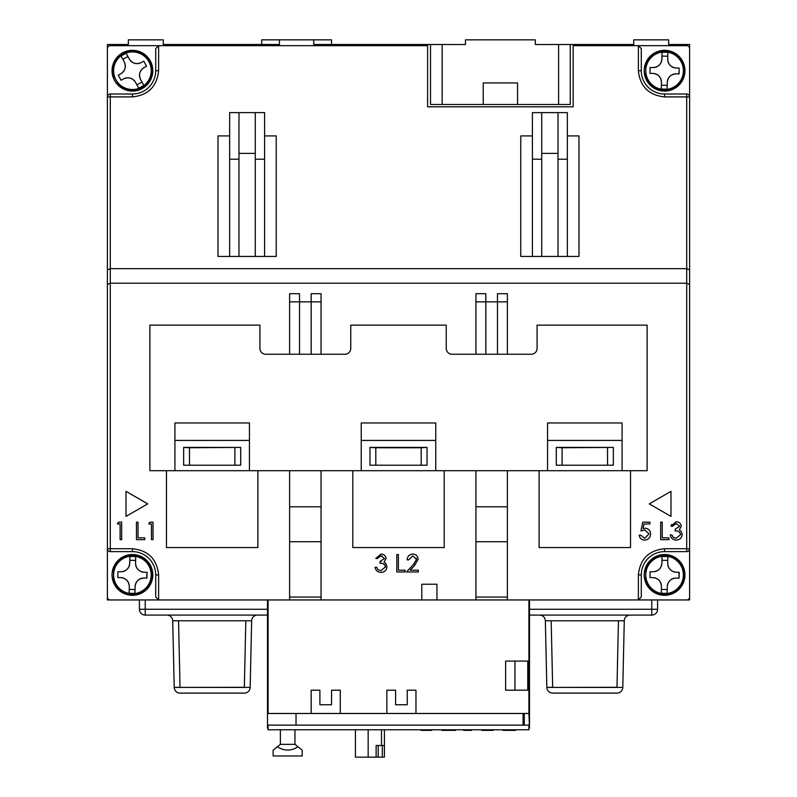 <?xml version="1.0" encoding="UTF-8"?>
<svg xmlns="http://www.w3.org/2000/svg" width="797" height="797" viewBox="0 0 797 797"><rect width="100%" height="100%" fill="white"/><g stroke="black" fill="none" stroke-linecap="round" stroke-linejoin="round"><path stroke-width="1.2" d="M279.438 45.668L279.438 44.512L163.285 44.512L163.285 39.85L128.347 39.85L128.347 44.512L107.386 44.512L107.386 599.952L421.792 599.952L421.792 584.231L436.925 584.231L436.925 599.952L689.614 599.952L689.614 44.512L668.653 44.512L668.653 39.85L633.715 39.85L633.715 44.512L570.253 44.512L570.253 104.477L430.519 104.477L430.519 44.512L313.789 44.512L313.789 45.668M528.919 698.341L529.497 698.341L529.497 599.952M267.503 599.952L267.503 725.131L268.081 725.131L268.081 729.783L528.919 729.783L528.919 725.131L268.081 725.131M523.091 713.484L415.964 713.484L415.964 690.192L407.237 690.192L407.237 704.747L395.591 704.747L395.591 690.192L386.854 690.192L386.854 713.484L340.279 713.484L340.279 690.192L331.542 690.192L331.542 704.747L319.896 704.747L319.896 690.192L311.169 690.192L311.169 713.484L296.026 713.484L296.026 725.131L523.091 725.131L523.091 713.484L528.919 713.484L528.919 599.952M528.919 728.04L529.497 728.04L528.919 713.484M279.438 44.512L279.438 39.85L331.542 39.85L331.542 44.512M313.789 44.512L313.789 39.85M430.519 44.512L465.458 44.512L465.458 39.85L535.325 39.85L535.325 44.512L570.253 44.512M529.497 725.131L529.497 698.341M279.438 39.85L261.675 39.85L261.675 44.512M442.166 44.512L442.166 104.477M483.211 104.477L483.211 82.938L517.562 82.938L517.562 104.477M558.607 104.477L558.607 44.512M299.523 354.247L299.523 301.854L311.169 301.854L311.169 354.247M299.523 301.854L299.523 293.704L289.62 293.704L289.62 301.854L299.523 301.854M321.061 301.854L321.061 293.704L311.169 293.704L311.169 301.854L321.061 301.854L321.061 354.247M485.831 354.247L485.831 301.854L497.477 301.854L497.477 354.247M485.831 301.854L485.831 293.704L475.939 293.704L475.939 301.854L485.831 301.854M507.38 301.854L507.38 293.704L497.477 293.704L497.477 301.854L507.38 301.854L507.38 354.247M638.377 574.916L641.286 574.916L641.286 597.043L638.377 599.952L638.377 574.916C640.021 559.096 648.758 550.358 664.578 548.715L686.705 548.715L686.705 283.224L689.614 284.429L689.614 48.587A2.909 2.909 0 0 0 686.705 45.668L573.163 45.668L573.163 106.808L427.61 106.808L427.61 45.668L110.295 45.668A2.909 2.909 0 0 0 107.386 48.587L107.386 597.043A2.909 2.909 0 0 0 110.295 599.952L158.623 599.952L155.714 597.043L155.714 574.916A23.292 23.292 0 0 0 132.422 551.624L110.295 551.624A2.909 2.909 0 0 1 107.386 548.715L132.422 548.715C148.242 550.358 156.979 559.096 158.623 574.916L158.623 599.952M638.377 599.952L686.705 599.952A2.909 2.909 0 0 0 689.614 597.043L689.614 548.715A2.909 2.909 0 0 1 686.705 551.624L686.705 548.715L689.614 548.715A2.909 2.909 0 0 1 686.705 551.624L664.578 551.624A23.292 23.292 0 0 0 641.286 574.916M386.854 713.484L415.964 713.484M311.169 713.484L340.279 713.484M268.081 599.952L268.081 713.484L296.026 713.484M257.889 470.698L257.889 547.549L166.483 547.549L166.483 470.698M444.208 470.698L444.208 547.549L352.792 547.549L352.792 470.698M630.517 470.698L630.517 547.549L539.111 547.549L539.111 470.698M385.369 567.404L385.409 566.936C384.762 564.276 382.968 563.051 380.03 563.24L380.03 561.447L381.205 561.357M381.982 555.947L380.03 555.957M380.03 561.447L384.513 558.587L380.996 555.848L377.34 558.538L375.785 558.478M384.722 561.666L384.034 562.184L386.296 564.236M385.618 563.31L386.973 566.787C386.545 570.333 384.533 572.206 380.926 572.415L379.242 572.216M386.973 566.787C386.545 570.333 384.533 572.206 380.926 572.415C377.658 572.236 375.716 570.522 375.108 567.265L376.672 567.265L378.037 569.686L380.956 570.632L385.409 566.936L385.071 565.521M411.033 554.323L412.826 554.054C416.044 554.294 417.807 556.027 418.096 559.245L414.57 565.511L410.196 570.184L418.325 570.184L418.325 571.967L406.46 571.967L414.111 563.798M413.225 564.744L416.532 559.384L416.343 558.259M644.823 530.025L640.967 530.922L642.761 522.184L649.924 522.184L649.924 523.978L643.986 523.978L643.049 528.57L645.102 528.232C648.569 528.541 650.402 530.453 650.601 533.95C650.322 537.766 648.3 539.818 644.504 540.107C641.465 539.858 639.692 538.214 639.184 535.176L640.748 535.176L644.604 538.314L649.037 533.88L644.823 530.025L644.026 530.075M645.102 528.232L646.975 528.521M644.504 540.107L642.93 539.888M682.152 533.99L682.172 534.468C681.744 538.015 679.731 539.898 676.135 540.107C672.867 539.928 670.925 538.204 670.307 534.956L671.871 534.956L673.246 537.367L676.155 538.314L680.608 534.618C679.961 531.968 678.167 530.732 675.228 530.922L675.228 529.128L679.711 526.269L676.195 523.529L672.548 526.219L670.974 526.219L671.632 524.436M670.974 526.219L676.175 521.736L677.679 521.935M676.175 521.736C679.144 521.896 680.847 523.41 681.276 526.279L679.243 529.875L680.07 530.334M679.243 529.875L681.136 531.36L682.172 534.468L681.863 536.271M676.135 540.107L674.441 539.898M671.871 534.956L673.435 537.507M689.614 96.905A2.909 2.909 0 0 0 686.705 93.996A2.909 2.909 0 0 1 689.614 96.905L686.705 96.905L686.705 93.996L664.578 93.996A23.292 23.292 0 0 1 641.286 70.704L641.286 48.587L638.377 45.668L638.377 70.704C640.041 86.504 648.778 95.241 664.578 96.905L686.705 96.905L686.705 283.224L110.295 283.224L107.386 284.429M289.62 599.952L289.62 470.698M321.061 470.698L321.061 599.952M475.939 599.952L475.939 470.698M507.38 470.698L507.38 599.952M289.62 354.247L289.62 301.854M321.061 506.792L289.62 506.792M475.939 354.247L475.939 301.854M507.38 506.792L475.939 506.792M689.614 269.874L686.705 268.669L110.295 268.669L110.295 96.905L132.422 96.905L132.422 93.996A23.292 23.292 0 0 0 155.714 70.704L155.714 48.587L155.714 70.704A23.292 23.292 0 0 1 132.422 93.996L110.295 93.996A2.909 2.909 0 0 0 107.386 96.905A2.909 2.909 0 0 1 110.295 93.996L110.295 96.905L107.386 96.905M107.386 548.715A2.909 2.909 0 0 0 110.295 551.624L110.295 268.669L107.386 269.874M132.422 96.905C148.222 95.241 156.959 86.504 158.623 70.704L158.623 45.668L155.714 48.587M514.942 661.082L527.753 661.082L527.753 690.192L514.942 690.192L514.942 661.082L505.627 661.082L505.627 690.192L514.942 690.192M436.925 599.952L421.792 599.952M126.016 491.36L126.016 516.396L147.704 503.883L126.016 491.36M670.984 516.396L670.984 491.36L649.296 503.883L670.984 516.396M120.108 523.978L117.418 523.978L118.444 522.184L121.672 522.184L121.672 539.659L120.108 539.659L120.108 523.978M144.735 539.659L136.456 539.659L136.456 522.184L138.02 522.184L138.02 537.865L144.735 537.865L144.735 539.659M151.46 523.978L148.77 523.978L149.796 522.184L153.024 522.184L153.024 539.659L151.46 539.659L151.46 523.978M376.672 567.265L378.037 569.686M375.776 558.538L380.976 554.054C383.945 554.204 385.638 555.718 386.077 558.597L384.034 562.184M405.115 571.967L396.826 571.967L396.826 554.503L398.39 554.503L398.39 570.184L405.115 570.184L405.115 571.967M416.532 559.384L412.746 555.848L408.692 559.883L407.128 559.883C407.416 556.336 409.319 554.393 412.826 554.054C416.044 554.294 417.807 556.027 418.096 559.245M668.962 539.659L660.673 539.659L660.673 522.184L662.247 522.184L662.247 537.865L668.962 537.865L668.962 539.659M675.228 529.128L679.711 526.269M676.155 538.314L680.608 534.618M321.061 541.731L289.62 541.731M507.38 541.731L475.939 541.731M238.97 112.626L255.269 112.626L255.269 256.435L238.97 256.435L238.97 112.626L229.656 112.626L229.656 256.435L218.009 256.435L218.009 135.918L229.656 135.918M264.584 135.918L276.23 135.918L276.23 256.435L264.584 256.435L264.584 112.626L255.269 112.626M229.656 256.435L238.97 256.435M255.269 256.435L264.584 256.435M541.731 112.626L558.03 112.626L558.03 256.435L541.731 256.435L541.731 112.626L532.416 112.626L532.416 256.435L520.77 256.435L520.77 135.918L532.416 135.918M567.344 135.918L578.991 135.918L578.991 256.435L558.03 256.435M532.416 256.435L541.731 256.435M558.03 112.626L567.344 112.626L567.344 256.435M238.97 159.211L229.656 159.211M255.269 159.211L264.584 159.211M238.97 153.383L255.269 153.383M541.731 159.211L532.416 159.211M567.344 159.211L558.03 159.211M541.731 153.383L558.03 153.383M524.257 713.484L524.257 725.131M502.977 729.783L505.248 729.783L505.248 730.371L502.977 730.371L502.977 729.783M431.755 729.783L431.755 730.371L421.045 730.371L421.045 729.783M455.505 729.783L455.505 730.371L454.718 729.783M452.108 729.783L452.108 730.371L454.718 730.371M443.61 729.783L443.61 730.371L452.108 730.371M441.787 729.783L441.787 730.371L443.61 730.371M471.416 729.783L471.416 730.371L463.575 730.371L463.575 729.783M493.204 729.783L493.204 730.371L481.707 730.371L481.707 729.783M515.51 729.783L515.51 730.371L511.335 730.371L511.335 729.783M509.462 730.371L507.36 730.371M512.74 729.783L512.74 730.371M505.248 730.371L511.335 730.371M277.376 746.749L273.112 750.166L273.112 755.984L302.222 755.984L302.222 750.166L297.958 746.749C291.094 751.192 284.23 751.192 277.376 746.749L280.385 744.338L294.94 744.338L297.958 746.749M280.385 729.783L280.385 744.338M294.94 729.783L294.94 744.338M355.412 729.783L355.412 757.15L368.154 757.15L368.154 729.783M368.154 757.15L376.124 757.15L376.124 745.504L381.504 745.504L381.504 729.783M378.206 745.504L378.206 757.15L376.124 757.15M384.413 729.783L384.413 757.15L382.321 757.15L382.321 745.504M384.413 745.504L381.504 745.504M382.321 757.15L378.206 757.15M267.503 725.131L267.503 728.04L268.081 728.04M649.963 73.334L650.083 67.516L652.992 67.566C658.292 67.137 661.251 64.278 661.899 59.008L662.028 52.443A18.441 18.441 0 0 1 667.846 52.552L667.717 59.127C668.145 64.418 671.004 67.386 676.274 68.024L679.183 68.084L679.134 70.993L679.074 73.902L676.165 73.842C670.865 74.28 667.896 77.13 667.258 82.41L667.129 88.975A18.441 18.441 0 0 1 661.311 88.865L661.44 82.29C661.002 77 658.153 74.031 652.873 73.394L649.963 73.334M683.497 71.082A18.919 18.919 0 0 0 664.947 51.785A18.919 18.919 0 0 0 645.66 70.335A18.919 18.919 0 0 0 664.21 89.623A18.919 18.919 0 0 0 683.497 71.082M667.129 88.975L667.258 82.41A8.737 8.737 0 0 1 676.165 73.842M678.835 73.902L679.134 70.993M662.028 52.443L661.948 56.099L667.776 56.208L667.717 59.127A8.737 8.737 0 0 0 676.274 68.024M667.776 56.208L667.846 52.552M661.899 58.769L661.899 59.008A8.737 8.737 0 0 1 652.992 67.566L650.083 67.516L650.023 70.425M667.199 85.319L661.38 85.199L661.44 82.29A8.737 8.737 0 0 0 652.873 73.394M661.38 85.199L661.311 88.865M645.879 67.795L645.58 67.795A19.218 19.218 0 0 1 675.009 54.575A19.218 19.218 0 0 1 675.009 86.843A19.218 19.218 0 0 1 645.58 73.623L645.879 73.623M684.952 70.704A20.373 20.373 0 0 0 664.578 50.331A20.373 20.373 0 0 0 644.195 70.704A20.373 20.373 0 0 0 664.578 91.087A20.373 20.373 0 0 0 684.952 70.704M121.074 80.278L118.265 75.177L120.815 73.772C125.189 70.754 126.334 66.799 124.262 61.907L121.094 56.159A18.441 18.441 0 0 1 126.195 53.349L129.363 59.098C132.382 63.471 136.337 64.627 141.218 62.545L143.769 61.14L146.578 66.241L144.028 67.645C139.654 70.664 138.509 74.619 140.591 79.511L143.759 85.259A18.441 18.441 0 0 1 138.658 88.069L135.49 82.31C132.471 77.937 128.516 76.791 123.625 78.873L121.283 80.158M148.999 61.588A18.919 18.919 0 0 0 123.306 54.126A18.919 18.919 0 0 0 115.844 79.83A18.919 18.919 0 0 0 141.547 87.281A18.919 18.919 0 0 0 148.999 61.588M143.759 85.259L140.591 79.511A8.737 8.737 0 0 1 144.028 67.645M146.578 66.241L145.174 63.69M130.29 60.462A8.737 8.737 0 0 0 141.218 62.545L141.428 62.425M129.363 59.098L126.195 53.349M121.094 56.159L122.858 59.357L127.958 56.547M124.143 61.698L124.262 61.907A8.737 8.737 0 0 1 122.18 72.846M120.815 73.772L118.265 75.177L119.67 77.727M141.996 82.061L136.895 84.861L135.49 82.31A8.737 8.737 0 0 0 123.625 78.873M136.895 84.861L138.628 88.019M114.768 77.518L114.519 77.668A19.218 19.218 0 0 1 133.418 51.516A19.218 19.218 0 0 1 149.517 79.471A19.218 19.218 0 0 1 117.418 82.709L117.677 82.559M150.085 60.532A20.373 20.373 0 0 0 122.25 53.05A20.373 20.373 0 0 0 114.768 80.876A20.373 20.373 0 0 0 142.593 88.367A20.373 20.373 0 0 0 150.085 60.532M427.033 465.219L369.967 465.219L369.967 447.406L427.033 447.406L427.033 465.219M421.205 465.219L421.205 447.755L375.795 447.755L375.795 465.219M427.033 447.406L421.205 447.755M375.795 447.755L369.967 447.406M435.76 470.698L647.114 470.698L647.114 325.136L537.068 325.136L537.068 348.428A5.818 5.818 0 0 1 531.25 354.247L452.068 354.247A5.818 5.818 0 0 1 446.24 348.428L446.24 325.136L350.76 325.136L350.76 348.428A5.818 5.818 0 0 1 344.932 354.247L265.75 354.247A5.818 5.818 0 0 1 259.932 348.428L259.932 325.136L149.886 325.136L149.886 470.698L435.76 470.698L435.76 422.958L361.24 422.958L361.24 470.698M547.549 422.958L622.078 422.958L622.078 440.422L547.549 440.422L547.549 422.958M174.922 422.958L249.451 422.958L249.451 440.422L174.922 440.422L174.922 422.958M249.451 470.698L249.451 440.422M174.922 470.698L174.922 440.422M622.078 470.698L622.078 440.422M547.549 470.698L547.549 440.422M613.341 447.406L613.341 465.219L556.286 465.219L556.286 447.406L613.341 447.406L562.104 447.755L562.104 465.219M435.76 440.422L361.24 440.422M240.714 447.406L240.714 465.219L183.659 465.219L183.659 447.406L240.714 447.406L189.477 447.755L189.477 465.219M189.477 447.755L183.659 447.406M234.896 465.219L234.896 447.755M562.104 447.755L556.286 447.406M607.523 465.219L607.523 447.755M117.817 577.536L117.926 571.718L120.835 571.778C126.135 571.339 129.104 568.49 129.742 563.21L129.871 556.645A18.441 18.441 0 0 1 135.689 556.764L135.56 563.33C135.998 568.63 138.847 571.588 144.127 572.236L147.037 572.286L146.917 578.114L144.008 578.054C138.708 578.483 135.749 581.342 135.101 586.612L134.972 593.177A18.441 18.441 0 0 1 129.154 593.068L129.283 586.502C128.855 581.202 125.996 578.233 120.726 577.596L117.817 577.536L117.926 571.718M151.34 575.285A18.919 18.919 0 0 0 132.79 555.997A18.919 18.919 0 0 0 113.503 574.547A18.919 18.919 0 0 0 132.053 593.835A18.919 18.919 0 0 0 151.34 575.285M134.972 593.177L135.052 589.521L129.224 589.411L129.154 593.068M144.008 578.054A8.737 8.737 0 0 0 135.101 586.612M146.678 578.104L147.037 572.286M135.689 564.963A8.737 8.737 0 0 0 139.336 570.682M140.85 571.529A8.737 8.737 0 0 0 144.127 572.236L144.357 572.236M135.56 563.33L135.689 556.764M129.871 556.645L129.801 560.301L135.62 560.421M129.801 560.301L129.742 563.21A8.737 8.737 0 0 1 122.479 571.648M129.164 584.859A8.737 8.737 0 0 0 125.518 579.14M123.993 578.303A8.737 8.737 0 0 0 120.726 577.596M129.283 586.502L129.224 589.411M113.722 572.007L113.433 572.007A19.218 19.218 0 0 1 142.862 558.787A19.218 19.218 0 0 1 142.862 591.045A19.218 19.218 0 0 1 113.433 577.825L113.722 577.825M152.805 574.916A20.373 20.373 0 0 0 132.422 554.533A20.373 20.373 0 0 0 112.048 574.916A20.373 20.373 0 0 0 132.422 595.289A20.373 20.373 0 0 0 152.805 574.916M650.083 571.718L649.963 577.536L650.083 571.718L652.992 571.778C658.292 571.339 661.251 568.49 661.899 563.21L662.028 556.645A18.441 18.441 0 0 1 667.846 556.764L667.717 563.33C668.145 568.63 671.004 571.588 676.274 572.236L679.183 572.286L679.134 575.195L679.074 578.114L676.165 578.054C670.865 578.483 667.896 581.342 667.258 586.612L667.129 593.177A18.441 18.441 0 0 1 661.311 593.068L661.44 586.502C661.002 581.202 658.153 578.233 652.873 577.596L650.203 577.546M683.497 575.285A18.919 18.919 0 0 0 664.947 555.997A18.919 18.919 0 0 0 645.66 574.547A18.919 18.919 0 0 0 664.21 593.835A18.919 18.919 0 0 0 683.497 575.285M667.129 593.177L667.199 589.521L661.38 589.411L661.311 593.068M674.521 578.174A8.737 8.737 0 0 0 668.803 581.82M667.966 583.344A8.737 8.737 0 0 0 667.258 586.612M679.074 578.114L678.944 572.286M667.836 564.963A8.737 8.737 0 0 0 671.482 570.682M673.007 571.529A8.737 8.737 0 0 0 676.274 572.236M667.717 563.33L667.846 556.764M662.028 556.645L661.948 560.301L667.776 560.421M661.899 562.981L661.899 563.21A8.737 8.737 0 0 1 661.191 566.488M654.626 571.648A8.737 8.737 0 0 0 660.344 568.002M661.38 589.411L661.44 586.502A8.737 8.737 0 0 0 657.664 579.14M656.15 578.303A8.737 8.737 0 0 0 652.873 577.596M645.879 572.007L645.58 572.007A19.218 19.218 0 0 1 675.009 558.787A19.218 19.218 0 0 1 675.009 591.045A19.218 19.218 0 0 1 645.58 577.825L645.879 577.825M684.952 574.916A20.373 20.373 0 0 0 664.578 554.533A20.373 20.373 0 0 0 644.195 574.916A20.373 20.373 0 0 0 664.578 595.289A20.373 20.373 0 0 0 684.952 574.916M529.497 615.085L651.767 615.085A5.818 5.818 0 0 0 657.585 609.267L657.585 599.952M139.415 599.952L139.415 609.267A5.818 5.818 180 0 0 145.233 615.085L267.503 615.085M630.098 615.085A5.818 5.818 0 0 0 624.28 620.783A5.818 5.818 -90 0 1 630.098 615.085L539.529 615.085A5.818 5.818 90 0 1 545.347 620.783L546.842 687.413L622.786 687.413L624.28 620.783L545.347 620.783L546.842 687.413A5.818 5.818 -90 0 0 552.66 693.101L616.968 693.101A5.818 5.818 90 0 0 622.786 687.413L616.968 687.413M166.902 615.085A5.818 5.818 90 0 1 172.72 620.783L174.214 687.413L250.158 687.413L251.653 620.783L172.72 620.783L174.214 687.413A5.818 5.818 -90 0 0 180.032 693.101L244.34 693.101A5.818 5.818 90 0 0 250.158 687.413L244.34 687.413M251.653 620.783A5.818 5.818 0 0 1 257.471 615.085A5.818 5.818 -90 0 0 251.653 620.783L250.158 687.413M180.032 687.413L244.34 687.283L245.825 620.783M552.66 687.413L616.968 687.283L618.452 620.783M178.548 620.783L180.032 687.283L174.214 687.413M551.175 620.783L552.66 687.283L546.842 687.413M507.38 597.043L475.939 597.043M321.061 597.043L289.62 597.043M664.578 548.715L664.578 551.624M158.623 574.916L155.714 574.916M132.422 548.715L132.422 551.624M664.578 93.996L664.578 96.905M641.286 70.704L638.377 70.704M155.714 70.704L158.623 70.704M683.368 71.072A18.799 18.799 0 0 1 664.21 89.503A18.799 18.799 0 0 1 645.779 70.335A18.799 18.799 0 0 1 664.947 51.915A18.799 18.799 0 0 1 683.368 71.072M148.89 61.648A18.799 18.799 0 0 1 141.487 87.182A18.799 18.799 0 0 1 115.954 79.77A18.799 18.799 0 0 1 123.366 54.236A18.799 18.799 0 0 1 148.89 61.648M151.221 575.285A18.799 18.799 0 0 1 132.053 593.705A18.799 18.799 0 0 1 113.632 574.547A18.799 18.799 0 0 1 132.79 556.117A18.799 18.799 0 0 1 151.221 575.285M683.368 575.285A18.799 18.799 0 0 1 664.21 593.705A18.799 18.799 0 0 1 645.779 574.547A18.799 18.799 0 0 1 664.947 556.117A18.799 18.799 0 0 1 683.368 575.285M651.767 599.952L651.767 609.267L529.497 609.267M267.503 609.267L145.233 609.267L145.233 599.952M651.767 615.085L651.767 609.267L657.585 609.267M139.415 609.267L145.233 609.267L145.233 615.085M624.28 620.783L622.786 687.413"/></g></svg>
